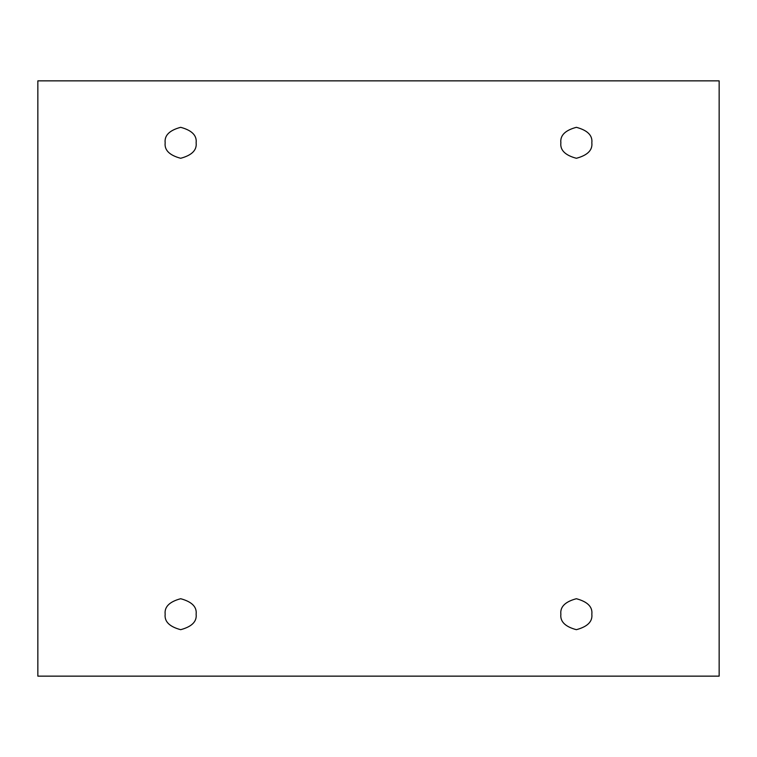 <?xml version="1.0" encoding="UTF-8"?>
<svg xmlns="http://www.w3.org/2000/svg" width="757" height="757" viewBox="0 0 757 757"><rect width="100%" height="100%" fill="white"/><g stroke="black" fill="none" stroke-linecap="round" stroke-linejoin="round"><path stroke-width="1.14" d="M165.168 142.799C164.288 150.123 169.445 155.28 180.649 158.279C191.852 155.28 197.009 150.123 196.129 142.799C197.009 150.123 191.852 155.28 180.649 158.279C169.445 155.28 164.288 150.123 165.168 142.799C164.288 135.475 169.445 130.318 180.649 127.318C191.852 130.318 197.009 135.475 196.129 142.799C197.009 135.475 191.852 130.318 180.649 127.318C169.445 130.318 164.288 135.475 165.168 142.799M560.871 142.799C559.991 150.123 565.148 155.28 576.351 158.279C587.555 155.28 592.712 150.123 591.832 142.799C592.712 150.123 587.555 155.28 576.351 158.279C565.148 155.28 559.991 150.123 560.871 142.799C559.991 135.475 565.148 130.318 576.351 127.318C587.555 130.318 592.712 135.475 591.832 142.799C592.712 135.475 587.555 130.318 576.351 127.318C565.148 130.318 559.991 135.475 560.871 142.799M560.871 614.201C559.991 621.525 565.148 626.682 576.351 629.682C587.555 626.682 592.712 621.525 591.832 614.201C592.712 621.525 587.555 626.682 576.351 629.682C565.148 626.682 559.991 621.525 560.871 614.201C559.991 606.877 565.148 601.72 576.351 598.721C587.555 601.72 592.712 606.877 591.832 614.201C592.712 606.877 587.555 601.72 576.351 598.721C565.148 601.72 559.991 606.877 560.871 614.201M165.168 614.201C164.288 621.525 169.445 626.682 180.649 629.682C191.852 626.682 197.009 621.525 196.129 614.201C197.009 621.525 191.852 626.682 180.649 629.682C169.445 626.682 164.288 621.525 165.168 614.201C164.288 606.877 169.445 601.72 180.649 598.721C191.852 601.72 197.009 606.877 196.129 614.201C197.009 606.877 191.852 601.72 180.649 598.721C169.445 601.72 164.288 606.877 165.168 614.201M37.85 80.857L719.15 80.857L719.15 676.143L37.85 676.143L37.85 80.857L37.85 676.143L719.15 676.143L719.15 80.857L37.85 80.857"/></g></svg>
